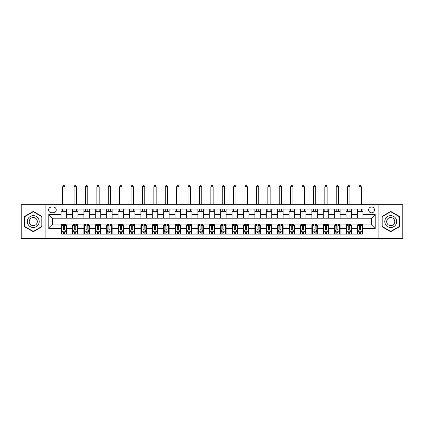 <?xml version="1.0" encoding="UTF-8"?>
<svg xmlns="http://www.w3.org/2000/svg" width="424" height="424" viewBox="0 0 424 424"><rect width="100%" height="100%" fill="white"/><g stroke="black" fill="none" stroke-linecap="round" stroke-linejoin="round"><path stroke-width="0.64" d="M371.572 206.986A2.92 2.92 0 0 0 368.652 209.901A2.92 2.92 0 0 0 371.572 212.822A2.92 2.92 0 0 0 374.487 209.901A2.92 2.92 0 0 0 371.572 206.986M378.865 238.442L402.8 238.442L402.8 204.707L378.865 204.707L378.865 238.442L45.135 238.442L45.135 204.707L21.2 204.707L21.2 238.442L45.135 238.442M51.426 212.731L53.435 212.731A2.825 2.825 0 0 0 56.26 209.901A2.825 2.825 0 0 0 53.435 207.076L51.426 207.076A2.825 2.825 0 0 0 48.601 209.901A2.825 2.825 0 0 0 51.426 212.731M378.865 204.707L45.135 204.707M61.093 228.594L48.781 228.594L48.781 214.555L61.093 214.555L61.093 218.201L52.428 218.201L52.428 224.948L61.093 224.948L61.093 234.112L362.907 234.112L362.907 224.948L371.572 224.948L371.572 218.201L362.907 218.201L362.907 214.555L375.219 214.555L375.219 228.594L362.907 228.594M362.907 214.555L362.907 209.037L61.093 209.037L61.093 214.555M357.437 209.037L357.437 218.201L362.907 218.201M357.437 218.201L61.093 218.201M61.093 224.948L61.549 224.948M63.282 224.948L64.374 224.948M66.107 224.948L66.563 224.948L66.563 234.112M72.944 224.948L66.563 224.948M74.677 224.948L75.774 224.948M77.507 224.948L77.963 224.948L77.963 234.112M84.344 224.948L77.963 224.948M86.077 224.948L87.169 224.948M88.902 224.948L89.358 224.948L89.358 234.112M95.745 224.948L89.358 224.948M97.472 224.948L98.569 224.948M100.303 224.948L100.758 224.948L100.758 234.112M107.14 224.948L100.758 224.948M108.873 224.948L109.964 224.948M111.698 224.948L112.153 224.948L112.153 234.112M118.54 224.948L112.153 224.948M120.268 224.948L121.365 224.948M123.098 224.948L123.554 224.948L123.554 234.112M129.935 224.948L123.554 224.948M131.668 224.948L132.76 224.948M134.493 224.948L134.949 224.948L134.949 234.112M141.335 224.948L134.949 224.948M143.068 224.948L144.16 224.948M145.893 224.948L146.349 224.948L146.349 234.112M152.73 224.948L146.349 224.948M154.463 224.948L155.56 224.948M157.288 224.948L157.744 224.948L157.744 234.112M164.13 224.948L157.744 224.948M165.864 224.948L166.955 224.948M168.688 224.948L169.144 224.948L169.144 234.112M175.525 224.948L169.144 224.948M177.258 224.948L178.356 224.948M180.083 224.948L180.544 224.948L180.544 234.112M186.926 224.948L180.544 224.948M188.659 224.948L189.751 224.948M191.484 224.948L191.94 224.948L191.94 234.112M198.321 224.948L191.94 224.948M200.054 224.948L201.151 224.948M202.884 224.948L203.34 224.948L203.34 234.112M209.721 224.948L203.34 224.948M211.454 224.948L212.546 224.948M214.279 224.948L214.735 224.948L214.735 234.112M221.116 224.948L214.735 224.948M222.849 224.948L223.946 224.948M225.679 224.948L226.135 224.948L226.135 234.112M232.516 224.948L226.135 224.948M234.249 224.948L235.341 224.948M237.074 224.948L237.53 224.948L237.53 234.112M243.917 224.948L237.53 224.948M245.644 224.948L246.742 224.948M248.475 224.948L248.93 224.948L248.93 234.112M255.312 224.948L248.93 224.948M257.045 224.948L258.137 224.948M259.87 224.948L260.325 224.948L260.325 234.112M266.712 224.948L260.325 224.948M268.44 224.948L269.537 224.948M271.27 224.948L271.726 224.948L271.726 234.112M278.107 224.948L271.726 224.948M279.84 224.948L280.932 224.948M282.665 224.948L283.121 224.948L283.121 234.112M289.507 224.948L283.121 224.948M291.24 224.948L292.332 224.948M294.065 224.948L294.521 224.948L294.521 234.112M300.902 224.948L294.521 224.948M302.635 224.948L303.732 224.948M305.46 224.948L305.916 224.948L305.916 234.112M312.303 224.948L305.916 224.948M314.036 224.948L315.127 224.948M316.861 224.948L317.316 224.948L317.316 234.112M323.697 224.948L317.316 224.948M325.431 224.948L326.528 224.948M328.256 224.948L328.717 224.948L328.717 234.112M335.098 224.948L328.717 224.948M336.831 224.948L337.923 224.948M339.656 224.948L340.112 224.948L340.112 234.112M346.493 224.948L340.112 224.948M348.226 224.948L349.323 224.948M351.056 224.948L351.512 224.948L351.512 234.112M357.893 224.948L351.512 224.948M359.626 224.948L360.718 224.948M362.451 224.948L362.907 224.948M66.563 209.037L66.563 218.201M61.093 211.316L66.563 211.316M61.093 231.833L61.549 231.833M63.282 231.833L64.374 231.833M66.107 231.833L66.563 231.833M72.488 224.948L72.488 234.112M72.488 209.037L72.488 218.201M77.963 209.037L77.963 218.201M72.488 211.316L77.963 211.316M72.488 231.833L72.944 231.833M74.677 231.833L75.774 231.833M77.507 231.833L77.963 231.833M83.888 224.948L83.888 234.112M83.888 231.833L84.344 231.833M86.077 231.833L87.169 231.833M88.902 231.833L89.358 231.833M83.888 209.037L83.888 218.201M89.358 209.037L89.358 218.201M83.888 211.316L89.358 211.316M95.283 224.948L95.283 234.112M95.283 231.833L95.745 231.833M97.472 231.833L98.569 231.833M100.303 231.833L100.758 231.833M95.283 209.037L95.283 218.201M100.758 209.037L100.758 218.201M95.283 211.316L100.758 211.316M106.684 224.948L106.684 234.112M106.684 231.833L107.14 231.833M108.873 231.833L109.964 231.833M111.698 231.833L112.153 231.833M106.684 209.037L106.684 218.201M112.153 209.037L112.153 218.201M106.684 211.316L112.153 211.316M118.084 224.948L118.084 234.112M118.084 231.833L118.54 231.833M120.268 231.833L121.365 231.833M123.098 231.833L123.554 231.833M118.084 209.037L118.084 218.201M123.554 209.037L123.554 218.201M118.084 211.316L123.554 211.316M129.479 224.948L129.479 234.112M129.479 231.833L129.935 231.833M131.668 231.833L132.76 231.833M134.493 231.833L134.949 231.833M129.479 209.037L129.479 218.201M134.949 209.037L134.949 218.201M129.479 211.316L134.949 211.316M140.879 224.948L140.879 234.112M140.879 231.833L141.335 231.833M143.068 231.833L144.16 231.833M145.893 231.833L146.349 231.833M140.879 209.037L140.879 218.201M146.349 209.037L146.349 218.201M140.879 211.316L146.349 211.316M152.274 224.948L152.274 234.112M152.274 231.833L152.73 231.833M154.463 231.833L155.56 231.833M157.288 231.833L157.744 231.833M152.274 209.037L152.274 218.201M157.744 209.037L157.744 218.201M152.274 211.316L157.744 211.316M163.675 224.948L163.675 234.112M163.675 231.833L164.13 231.833M165.864 231.833L166.955 231.833M168.688 231.833L169.144 231.833M163.675 209.037L163.675 218.201M169.144 209.037L169.144 218.201M163.675 211.316L169.144 211.316M175.07 224.948L175.07 234.112M175.07 231.833L175.525 231.833M177.258 231.833L178.356 231.833M180.083 231.833L180.544 231.833M175.07 209.037L175.07 218.201M180.544 209.037L180.544 218.201M175.07 211.316L180.544 211.316M186.47 224.948L186.47 234.112M186.47 231.833L186.926 231.833M188.659 231.833L189.751 231.833M191.484 231.833L191.94 231.833M186.47 209.037L186.47 218.201M191.94 209.037L191.94 218.201M186.47 211.316L191.94 211.316M197.865 224.948L197.865 234.112M197.865 231.833L198.321 231.833M200.054 231.833L201.151 231.833M202.884 231.833L203.34 231.833M197.865 209.037L197.865 218.201M203.34 209.037L203.34 218.201M197.865 211.316L203.34 211.316M209.265 224.948L209.265 234.112M209.265 231.833L209.721 231.833M211.454 231.833L212.546 231.833M214.279 231.833L214.735 231.833M209.265 209.037L209.265 218.201M214.735 209.037L214.735 218.201M209.265 211.316L214.735 211.316M220.66 224.948L220.66 234.112M220.66 231.833L221.116 231.833M222.849 231.833L223.946 231.833M225.679 231.833L226.135 231.833M220.66 209.037L220.66 218.201M226.135 209.037L226.135 218.201M220.66 211.316L226.135 211.316M232.061 224.948L232.061 234.112M232.061 231.833L232.516 231.833M234.249 231.833L235.341 231.833M237.074 231.833L237.53 231.833M232.061 209.037L232.061 218.201M237.53 209.037L237.53 218.201M232.061 211.316L237.53 211.316M243.456 224.948L243.456 234.112M243.456 231.833L243.917 231.833M245.644 231.833L246.742 231.833M248.475 231.833L248.93 231.833M243.456 209.037L243.456 218.201M248.93 209.037L248.93 218.201M243.456 211.316L248.93 211.316M254.856 224.948L254.856 234.112M254.856 231.833L255.312 231.833M257.045 231.833L258.137 231.833M259.87 231.833L260.325 231.833M254.856 209.037L254.856 218.201M260.325 209.037L260.325 218.201M254.856 211.316L260.325 211.316M266.256 224.948L266.256 234.112M266.256 231.833L266.712 231.833M268.44 231.833L269.537 231.833M271.27 231.833L271.726 231.833M266.256 209.037L266.256 218.201M271.726 209.037L271.726 218.201M266.256 211.316L271.726 211.316M277.651 224.948L277.651 234.112M277.651 231.833L278.107 231.833M279.84 231.833L280.932 231.833M282.665 231.833L283.121 231.833M277.651 209.037L277.651 218.201M283.121 209.037L283.121 218.201M277.651 211.316L283.121 211.316M289.051 224.948L289.051 234.112M289.051 231.833L289.507 231.833M291.24 231.833L292.332 231.833M294.065 231.833L294.521 231.833M289.051 209.037L289.051 218.201M294.521 209.037L294.521 218.201M289.051 211.316L294.521 211.316M300.446 224.948L300.446 234.112M300.446 231.833L300.902 231.833M302.635 231.833L303.732 231.833M305.46 231.833L305.916 231.833M300.446 209.037L300.446 218.201M305.916 209.037L305.916 218.201M300.446 211.316L305.916 211.316M311.847 224.948L311.847 234.112M311.847 231.833L312.303 231.833M314.036 231.833L315.127 231.833M316.861 231.833L317.316 231.833M311.847 209.037L311.847 218.201M317.316 209.037L317.316 218.201M311.847 211.316L317.316 211.316M323.242 224.948L323.242 234.112M323.242 231.833L323.697 231.833M325.431 231.833L326.528 231.833M328.256 231.833L328.717 231.833M323.242 209.037L323.242 218.201M328.717 209.037L328.717 218.201M323.242 211.316L328.717 211.316M334.642 224.948L334.642 234.112M334.642 231.833L335.098 231.833M336.831 231.833L337.923 231.833M339.656 231.833L340.112 231.833M334.642 209.037L334.642 218.201M340.112 209.037L340.112 218.201M334.642 211.316L340.112 211.316M346.037 224.948L346.037 234.112M346.037 231.833L346.493 231.833M348.226 231.833L349.323 231.833M351.056 231.833L351.512 231.833M346.037 209.037L346.037 218.201M351.512 209.037L351.512 218.201M346.037 211.316L351.512 211.316M357.437 224.948L357.437 234.112M357.437 231.833L357.893 231.833M359.626 231.833L360.718 231.833M362.451 231.833L362.907 231.833M357.437 211.316L362.907 211.316M52.428 218.201L48.781 214.555M52.428 224.948L48.781 228.594M375.219 214.555L371.572 218.201M375.219 228.594L371.572 224.948M33.284 231.737L42.082 226.655L42.082 216.494L33.284 211.412L24.481 216.494L24.481 226.655L33.284 231.737M399.519 216.494L390.716 211.412L381.918 216.494L381.918 226.655L390.716 231.737L399.519 226.655L399.519 216.494M63.282 232.924L64.374 232.924M61.549 225.542L63.282 225.542L63.282 224.402L61.549 224.402L61.549 229.962L62.461 231.785L65.195 231.785L66.107 229.962L66.107 224.402L64.374 224.402L64.374 225.542L66.107 225.542M66.107 229.962L66.107 234.112M61.549 229.962L61.549 234.112M64.374 231.785L64.374 234.112M63.282 234.112L63.282 231.785M63.282 225.542L63.282 229.278C63.648 229.983 64.008 229.983 64.374 229.278L64.374 225.542M64.967 211.316L64.967 209.037M64.967 204.707L64.967 186.74L62.688 186.74L62.688 204.707M62.688 211.316L62.688 209.037M62.688 186.74L63.372 185.558L64.284 185.558L64.967 186.74M74.677 232.924L75.774 232.924M72.944 225.542L74.677 225.542L74.677 224.402L72.944 224.402L72.944 229.962L73.856 231.785L76.596 231.785L77.507 229.962L77.507 224.402L75.774 224.402L75.774 225.542L77.507 225.542M77.507 229.962L77.507 234.112M72.944 229.962L72.944 234.112M75.774 231.785L75.774 234.112M74.677 234.112L74.677 231.785M74.677 225.542L74.677 229.278C75.043 229.983 75.408 229.983 75.774 229.278L75.774 225.542M76.368 211.316L76.368 209.037M76.368 204.707L76.368 186.74L74.083 186.74L74.083 204.707M74.083 211.316L74.083 209.037M74.083 186.74L74.772 185.558L75.684 185.558L76.368 186.74M86.077 232.924L87.169 232.924M84.344 225.542L86.077 225.542L86.077 224.402L84.344 224.402L84.344 229.962L85.256 231.785L87.991 231.785L88.902 229.962L88.902 224.402L87.169 224.402L87.169 225.542L88.902 225.542M88.902 229.962L88.902 234.112M84.344 229.962L84.344 234.112M87.169 231.785L87.169 234.112M86.077 234.112L86.077 231.785M86.077 225.542L86.077 229.278C86.443 229.983 86.803 229.983 87.169 229.278L87.169 225.542M87.763 211.316L87.763 209.037M87.763 204.707L87.763 186.74L85.484 186.74L85.484 204.707M85.484 211.316L85.484 209.037M85.484 186.74L86.167 185.558L87.079 185.558L87.763 186.74M97.472 232.924L98.569 232.924M95.745 225.542L97.472 225.542L97.472 224.402L95.745 224.402L95.745 229.962L96.656 231.785L99.391 231.785L100.303 229.962L100.303 224.402L98.569 224.402L98.569 225.542L100.303 225.542M100.303 229.962L100.303 234.112M95.745 229.962L95.745 234.112M98.569 231.785L98.569 234.112M97.472 234.112L97.472 231.785M97.472 225.542L97.472 229.278C97.838 229.983 98.204 229.983 98.569 229.278L98.569 225.542M99.163 211.316L99.163 209.037M99.163 204.707L99.163 186.74L96.884 186.74L96.884 204.707M96.884 211.316L96.884 209.037M96.884 186.74L97.568 185.558L98.479 185.558L99.163 186.74M108.873 232.924L109.964 232.924M107.14 225.542L108.873 225.542L108.873 224.402L107.14 224.402L107.14 229.962L108.051 231.785L110.786 231.785L111.698 229.962L111.698 224.402L109.964 224.402L109.964 225.542L111.698 225.542M111.698 229.962L111.698 234.112M107.14 229.962L107.14 234.112M109.964 231.785L109.964 234.112M108.873 234.112L108.873 231.785M108.873 225.542L108.873 229.278C109.238 229.983 109.599 229.983 109.964 229.278L109.964 225.542M110.558 211.316L110.558 209.037M110.558 204.707L110.558 186.74L108.279 186.74L108.279 204.707M108.279 211.316L108.279 209.037M108.279 186.74L108.963 185.558L109.874 185.558L110.558 186.74M38.414 218.609A5.925 5.925 0 0 0 30.316 216.441A5.925 5.925 0 0 0 28.148 224.54A5.925 5.925 0 0 0 36.247 226.708A5.925 5.925 0 0 0 38.414 218.609M36.798 219.547A4.06 4.06 0 0 0 31.254 218.058A4.06 4.06 0 0 0 29.77 223.602A4.06 4.06 0 0 0 35.309 225.086A4.06 4.06 0 0 0 36.798 219.547M33.284 231.419L24.756 226.496L24.756 216.653L33.284 211.73L41.806 216.653L41.806 226.496L33.284 231.419M390.716 227.502A5.925 5.925 0 0 0 396.647 221.572A5.925 5.925 0 0 0 390.716 215.646A5.925 5.925 0 0 0 384.791 221.572A5.925 5.925 0 0 0 390.716 227.502M390.716 225.632A4.06 4.06 0 0 0 394.776 221.572A4.06 4.06 0 0 0 390.716 217.517A4.06 4.06 0 0 0 386.661 221.572A4.06 4.06 0 0 0 390.716 225.632M382.194 216.653L390.716 211.73L399.244 216.653L399.244 226.496L390.716 231.419L382.194 226.496L382.194 216.653M120.268 232.924L121.365 232.924M118.54 225.542L120.268 225.542L120.268 224.402L118.54 224.402L118.54 229.962L119.451 231.785L122.186 231.785L123.098 229.962L123.098 224.402L121.365 224.402L121.365 225.542L123.098 225.542M123.098 229.962L123.098 234.112M118.54 229.962L118.54 234.112M121.365 231.785L121.365 234.112M120.268 234.112L120.268 231.785M120.268 225.542L120.268 229.278C120.633 229.983 120.999 229.983 121.365 229.278L121.365 225.542M121.958 211.316L121.958 209.037M121.958 204.707L121.958 186.74L119.679 186.74L119.679 204.707M119.679 211.316L119.679 209.037M119.679 186.74L120.363 185.558L121.275 185.558L121.958 186.74M131.668 232.924L132.76 232.924M129.935 225.542L131.668 225.542L131.668 224.402L129.935 224.402L129.935 229.962L130.846 231.785L133.581 231.785L134.493 229.962L134.493 224.402L132.76 224.402L132.76 225.542L134.493 225.542M134.493 229.962L134.493 234.112M129.935 229.962L129.935 234.112M132.76 231.785L132.76 234.112M131.668 234.112L131.668 231.785M131.668 225.542L131.668 229.278C132.034 229.983 132.399 229.983 132.76 229.278L132.76 225.542M133.353 211.316L133.353 209.037M133.353 204.707L133.353 186.74L131.074 186.74L131.074 204.707M131.074 211.316L131.074 209.037M131.074 186.74L131.758 185.558L132.67 185.558L133.353 186.74M143.068 232.924L144.16 232.924M141.335 225.542L143.068 225.542L143.068 224.402L141.335 224.402L141.335 229.962L142.247 231.785L144.982 231.785L145.893 229.962L145.893 224.402L144.16 224.402L144.16 225.542L145.893 225.542M145.893 229.962L145.893 234.112M141.335 229.962L141.335 234.112M144.16 231.785L144.16 234.112M143.068 234.112L143.068 231.785M143.068 225.542L143.068 229.278C143.429 229.983 143.794 229.983 144.16 229.278L144.16 225.542M144.754 211.316L144.754 209.037M144.754 204.707L144.754 186.74L142.475 186.74L142.475 204.707M142.475 211.316L142.475 209.037M142.475 186.74L143.158 185.558L144.07 185.558L144.754 186.74M154.463 232.924L155.56 232.924M152.73 225.542L154.463 225.542L154.463 224.402L152.73 224.402L152.73 229.962L153.642 231.785L156.377 231.785L157.288 229.962L157.288 224.402L155.56 224.402L155.56 225.542L157.288 225.542M157.288 229.962L157.288 234.112M152.73 229.962L152.73 234.112M155.56 231.785L155.56 234.112M154.463 234.112L154.463 231.785M154.463 225.542L154.463 229.278C154.829 229.983 155.195 229.983 155.56 229.278L155.56 225.542M156.149 211.316L156.149 209.037M156.149 204.707L156.149 186.74L153.87 186.74L153.87 204.707M153.87 211.316L153.87 209.037M153.87 186.74L154.553 185.558L155.465 185.558L156.149 186.74M165.864 232.924L166.955 232.924M164.13 225.542L165.864 225.542L165.864 224.402L164.13 224.402L164.13 229.962L165.042 231.785L167.777 231.785L168.688 229.962L168.688 224.402L166.955 224.402L166.955 225.542L168.688 225.542M168.688 229.962L168.688 234.112M164.13 229.962L164.13 234.112M166.955 231.785L166.955 234.112M165.864 234.112L165.864 231.785M165.864 225.542L165.864 229.278C166.224 229.983 166.59 229.983 166.955 229.278L166.955 225.542M167.549 211.316L167.549 209.037M167.549 204.707L167.549 186.74L165.27 186.74L165.27 204.707M165.27 211.316L165.27 209.037M165.27 186.74L165.954 185.558L166.865 185.558L167.549 186.74M177.258 232.924L178.356 232.924M175.525 225.542L177.258 225.542L177.258 224.402L175.525 224.402L175.525 229.962L176.437 231.785L179.172 231.785L180.083 229.962L180.083 224.402L178.356 224.402L178.356 225.542L180.083 225.542M180.083 229.962L180.083 234.112M175.525 229.962L175.525 234.112M178.356 231.785L178.356 234.112M177.258 234.112L177.258 231.785M177.258 225.542L177.258 229.278C177.624 229.983 177.99 229.983 178.356 229.278L178.356 225.542M178.944 211.316L178.944 209.037M178.944 204.707L178.944 186.74L176.665 186.74L176.665 204.707M176.665 211.316L176.665 209.037M176.665 186.74L177.349 185.558L178.26 185.558L178.944 186.74M188.659 232.924L189.751 232.924M186.926 225.542L188.659 225.542L188.659 224.402L186.926 224.402L186.926 229.962L187.837 231.785L190.572 231.785L191.484 229.962L191.484 224.402L189.751 224.402L189.751 225.542L191.484 225.542M191.484 229.962L191.484 234.112M186.926 229.962L186.926 234.112M189.751 231.785L189.751 234.112M188.659 234.112L188.659 231.785M188.659 225.542L188.659 229.278C189.019 229.983 189.385 229.983 189.751 229.278L189.751 225.542M190.344 211.316L190.344 209.037M190.344 204.707L190.344 186.74L188.065 186.74L188.065 204.707M188.065 211.316L188.065 209.037M188.065 186.74L188.749 185.558L189.661 185.558L190.344 186.74M200.054 232.924L201.151 232.924M198.321 225.542L200.054 225.542L200.054 224.402L198.321 224.402L198.321 229.962L199.232 231.785L201.972 231.785L202.884 229.962L202.884 224.402L201.151 224.402L201.151 225.542L202.884 225.542M202.884 229.962L202.884 234.112M198.321 229.962L198.321 234.112M201.151 231.785L201.151 234.112M200.054 234.112L200.054 231.785M200.054 225.542L200.054 229.278C200.419 229.983 200.785 229.983 201.151 229.278L201.151 225.542M201.744 211.316L201.744 209.037M201.744 204.707L201.744 186.74L199.46 186.74L199.46 204.707M199.46 211.316L199.46 209.037M199.46 186.74L200.144 185.558L201.056 185.558L201.744 186.74M211.454 232.924L212.546 232.924M209.721 225.542L211.454 225.542L211.454 224.402L209.721 224.402L209.721 229.962L210.633 231.785L213.367 231.785L214.279 229.962L214.279 224.402L212.546 224.402L212.546 225.542L214.279 225.542M214.279 229.962L214.279 234.112M209.721 229.962L209.721 234.112M212.546 231.785L212.546 234.112M211.454 234.112L211.454 231.785M211.454 225.542L211.454 229.278C211.815 229.983 212.18 229.983 212.546 229.278L212.546 225.542M213.139 211.316L213.139 209.037M213.139 204.707L213.139 186.74L210.861 186.74L210.861 204.707M210.861 211.316L210.861 209.037M210.861 186.74L211.544 185.558L212.456 185.558L213.139 186.74M222.849 232.924L223.946 232.924M221.116 225.542L222.849 225.542L222.849 224.402L221.116 224.402L221.116 229.962L222.028 231.785L224.768 231.785L225.679 229.962L225.679 224.402L223.946 224.402L223.946 225.542L225.679 225.542M225.679 229.962L225.679 234.112M221.116 229.962L221.116 234.112M223.946 231.785L223.946 234.112M222.849 234.112L222.849 231.785M222.849 225.542L222.849 229.278C223.215 229.983 223.581 229.983 223.946 229.278L223.946 225.542M224.54 211.316L224.54 209.037M224.54 204.707L224.54 186.74L222.256 186.74L222.256 204.707M222.256 211.316L222.256 209.037M222.256 186.74L222.945 185.558L223.856 185.558L224.54 186.74M234.249 232.924L235.341 232.924M232.516 225.542L234.249 225.542L234.249 224.402L232.516 224.402L232.516 229.962L233.428 231.785L236.163 231.785L237.074 229.962L237.074 224.402L235.341 224.402L235.341 225.542L237.074 225.542M237.074 229.962L237.074 234.112M232.516 229.962L232.516 234.112M235.341 231.785L235.341 234.112M234.249 234.112L234.249 231.785M234.249 225.542L234.249 229.278C234.615 229.983 234.976 229.983 235.341 229.278L235.341 225.542M235.935 211.316L235.935 209.037M235.935 204.707L235.935 186.74L233.656 186.74L233.656 204.707M233.656 211.316L233.656 209.037M233.656 186.74L234.339 185.558L235.251 185.558L235.935 186.74M245.644 232.924L246.742 232.924M243.917 225.542L245.644 225.542L245.644 224.402L243.917 224.402L243.917 229.962L244.828 231.785L247.563 231.785L248.475 229.962L248.475 224.402L246.742 224.402L246.742 225.542L248.475 225.542M248.475 229.962L248.475 234.112M243.917 229.962L243.917 234.112M246.742 231.785L246.742 234.112M245.644 234.112L245.644 231.785M245.644 225.542L245.644 229.278C246.01 229.983 246.376 229.983 246.742 229.278L246.742 225.542M247.335 211.316L247.335 209.037M247.335 204.707L247.335 186.74L245.056 186.74L245.056 204.707M245.056 211.316L245.056 209.037M245.056 186.74L245.74 185.558L246.651 185.558L247.335 186.74M257.045 232.924L258.137 232.924M255.312 225.542L257.045 225.542L257.045 224.402L255.312 224.402L255.312 229.962L256.223 231.785L258.958 231.785L259.87 229.962L259.87 224.402L258.137 224.402L258.137 225.542L259.87 225.542M259.87 229.962L259.87 234.112M255.312 229.962L255.312 234.112M258.137 231.785L258.137 234.112M257.045 234.112L257.045 231.785M257.045 225.542L257.045 229.278C257.41 229.983 257.771 229.983 258.137 229.278L258.137 225.542M258.73 211.316L258.73 209.037M258.73 204.707L258.73 186.74L256.451 186.74L256.451 204.707M256.451 211.316L256.451 209.037M256.451 186.74L257.135 185.558L258.046 185.558L258.73 186.74M268.44 232.924L269.537 232.924M266.712 225.542L268.44 225.542L268.44 224.402L266.712 224.402L266.712 229.962L267.624 231.785L270.358 231.785L271.27 229.962L271.27 224.402L269.537 224.402L269.537 225.542L271.27 225.542M271.27 229.962L271.27 234.112M266.712 229.962L266.712 234.112M269.537 231.785L269.537 234.112M268.44 234.112L268.44 231.785M268.44 225.542L268.44 229.278C268.805 229.983 269.171 229.983 269.537 229.278L269.537 225.542M270.13 211.316L270.13 209.037M270.13 204.707L270.13 186.74L267.851 186.74L267.851 204.707M267.851 211.316L267.851 209.037M267.851 186.74L268.535 185.558L269.447 185.558L270.13 186.74M279.84 232.924L280.932 232.924M278.107 225.542L279.84 225.542L279.84 224.402L278.107 224.402L278.107 229.962L279.019 231.785L281.753 231.785L282.665 229.962L282.665 224.402L280.932 224.402L280.932 225.542L282.665 225.542M282.665 229.962L282.665 234.112M278.107 229.962L278.107 234.112M280.932 231.785L280.932 234.112M279.84 234.112L279.84 231.785M279.84 225.542L279.84 229.278C280.206 229.983 280.571 229.983 280.932 229.278L280.932 225.542M281.525 211.316L281.525 209.037M281.525 204.707L281.525 186.74L279.246 186.74L279.246 204.707M279.246 211.316L279.246 209.037M279.246 186.74L279.93 185.558L280.842 185.558L281.525 186.74M291.24 232.924L292.332 232.924M289.507 225.542L291.24 225.542L291.24 224.402L289.507 224.402L289.507 229.962L290.419 231.785L293.154 231.785L294.065 229.962L294.065 224.402L292.332 224.402L292.332 225.542L294.065 225.542M294.065 229.962L294.065 234.112M289.507 229.962L289.507 234.112M292.332 231.785L292.332 234.112M291.24 234.112L291.24 231.785M291.24 225.542L291.24 229.278C291.601 229.983 291.966 229.983 292.332 229.278L292.332 225.542M292.926 211.316L292.926 209.037M292.926 204.707L292.926 186.74L290.647 186.74L290.647 204.707M290.647 211.316L290.647 209.037M290.647 186.74L291.33 185.558L292.242 185.558L292.926 186.74M302.635 232.924L303.732 232.924M300.902 225.542L302.635 225.542L302.635 224.402L300.902 224.402L300.902 229.962L301.814 231.785L304.549 231.785L305.46 229.962L305.46 224.402L303.732 224.402L303.732 225.542L305.46 225.542M305.46 229.962L305.46 234.112M300.902 229.962L300.902 234.112M303.732 231.785L303.732 234.112M302.635 234.112L302.635 231.785M302.635 225.542L302.635 229.278C303.001 229.983 303.367 229.983 303.732 229.278L303.732 225.542M304.321 211.316L304.321 209.037M304.321 204.707L304.321 186.74L302.042 186.74L302.042 204.707M302.042 211.316L302.042 209.037M302.042 186.74L302.725 185.558L303.637 185.558L304.321 186.74M314.036 232.924L315.127 232.924M312.303 225.542L314.036 225.542L314.036 224.402L312.303 224.402L312.303 229.962L313.214 231.785L315.949 231.785L316.861 229.962L316.861 224.402L315.127 224.402L315.127 225.542L316.861 225.542M316.861 229.962L316.861 234.112M312.303 229.962L312.303 234.112M315.127 231.785L315.127 234.112M314.036 234.112L314.036 231.785M314.036 225.542L314.036 229.278C314.396 229.983 314.762 229.983 315.127 229.278L315.127 225.542M315.721 211.316L315.721 209.037M315.721 204.707L315.721 186.74L313.442 186.74L313.442 204.707M313.442 211.316L313.442 209.037M313.442 186.74L314.126 185.558L315.037 185.558L315.721 186.74M325.431 232.924L326.528 232.924M323.697 225.542L325.431 225.542L325.431 224.402L323.697 224.402L323.697 229.962L324.609 231.785L327.344 231.785L328.256 229.962L328.256 224.402L326.528 224.402L326.528 225.542L328.256 225.542M328.256 229.962L328.256 234.112M323.697 229.962L323.697 234.112M326.528 231.785L326.528 234.112M325.431 234.112L325.431 231.785M325.431 225.542L325.431 229.278C325.796 229.983 326.162 229.983 326.528 229.278L326.528 225.542M327.116 211.316L327.116 209.037M327.116 204.707L327.116 186.74L324.837 186.74L324.837 204.707M324.837 211.316L324.837 209.037M324.837 186.74L325.521 185.558L326.432 185.558L327.116 186.74M336.831 232.924L337.923 232.924M335.098 225.542L336.831 225.542L336.831 224.402L335.098 224.402L335.098 229.962L336.009 231.785L338.744 231.785L339.656 229.962L339.656 224.402L337.923 224.402L337.923 225.542L339.656 225.542M339.656 229.962L339.656 234.112M335.098 229.962L335.098 234.112M337.923 231.785L337.923 234.112M336.831 234.112L336.831 231.785M336.831 225.542L336.831 229.278C337.191 229.983 337.557 229.983 337.923 229.278L337.923 225.542M338.516 211.316L338.516 209.037M338.516 204.707L338.516 186.74L336.237 186.74L336.237 204.707M336.237 211.316L336.237 209.037M336.237 186.74L336.921 185.558L337.833 185.558L338.516 186.74M348.226 232.924L349.323 232.924M346.493 225.542L348.226 225.542L348.226 224.402L346.493 224.402L346.493 229.962L347.404 231.785L350.144 231.785L351.056 229.962L351.056 224.402L349.323 224.402L349.323 225.542L351.056 225.542M351.056 229.962L351.056 234.112M346.493 229.962L346.493 234.112M349.323 231.785L349.323 234.112M348.226 234.112L348.226 231.785M348.226 225.542L348.226 229.278C348.592 229.983 348.957 229.983 349.323 229.278L349.323 225.542M349.917 211.316L349.917 209.037M349.917 204.707L349.917 186.74L347.632 186.74L347.632 204.707M347.632 211.316L347.632 209.037M347.632 186.74L348.316 185.558L349.228 185.558L349.917 186.74M359.626 232.924L360.718 232.924M357.893 225.542L359.626 225.542L359.626 224.402L357.893 224.402L357.893 229.962L358.805 231.785L361.54 231.785L362.451 229.962L362.451 224.402L360.718 224.402L360.718 225.542L362.451 225.542M362.451 229.962L362.451 234.112M357.893 229.962L357.893 234.112M360.718 231.785L360.718 234.112M359.626 234.112L359.626 231.785M359.626 225.542L359.626 229.278C359.987 229.983 360.352 229.983 360.718 229.278L360.718 225.542M361.312 211.316L361.312 209.037M361.312 204.707L361.312 186.74L359.033 186.74L359.033 204.707M359.033 211.316L359.033 209.037M359.033 186.74L359.716 185.558L360.628 185.558L361.312 186.74M72.488 228.594L66.563 228.594M72.488 214.555L66.563 214.555M83.888 214.555L77.963 214.555M83.888 228.594L77.963 228.594M95.283 214.555L89.358 214.555M95.283 228.594L89.358 228.594M106.684 214.555L100.758 214.555M106.684 228.594L100.758 228.594M118.084 214.555L112.153 214.555M118.084 228.594L112.153 228.594M129.479 214.555L123.554 214.555M129.479 228.594L123.554 228.594M140.879 214.555L134.949 214.555M140.879 228.594L134.949 228.594M152.274 214.555L146.349 214.555M152.274 228.594L146.349 228.594M163.675 214.555L157.744 214.555M163.675 228.594L157.744 228.594M175.07 214.555L169.144 214.555M175.07 228.594L169.144 228.594M186.47 214.555L180.544 214.555M186.47 228.594L180.544 228.594M197.865 214.555L191.94 214.555M197.865 228.594L191.94 228.594M209.265 214.555L203.34 214.555M209.265 228.594L203.34 228.594M220.66 214.555L214.735 214.555M220.66 228.594L214.735 228.594M232.061 214.555L226.135 214.555M232.061 228.594L226.135 228.594M243.456 214.555L237.53 214.555M243.456 228.594L237.53 228.594M254.856 214.555L248.93 214.555M254.856 228.594L248.93 228.594M266.256 214.555L260.325 214.555M266.256 228.594L260.325 228.594M277.651 214.555L271.726 214.555M277.651 228.594L271.726 228.594M289.051 214.555L283.121 214.555M289.051 228.594L283.121 228.594M300.446 214.555L294.521 214.555M300.446 228.594L294.521 228.594M311.847 214.555L305.916 214.555M311.847 228.594L305.916 228.594M323.242 214.555L317.316 214.555M323.242 228.594L317.316 228.594M334.642 214.555L328.717 214.555M334.642 228.594L328.717 228.594M346.037 214.555L340.112 214.555M346.037 228.594L340.112 228.594M357.437 214.555L351.512 214.555M357.437 228.594L351.512 228.594M61.57 230.009L66.086 230.009M66.107 231.679L65.248 231.679M62.408 231.679L61.549 231.679M64.374 227.99L66.107 227.99M61.549 227.99L63.282 227.99M63.282 232.347L64.374 232.347M72.97 230.009L77.481 230.009M77.507 231.679L76.649 231.679M73.803 231.679L72.944 231.679M75.774 227.99L77.507 227.99M72.944 227.99L74.677 227.99M74.677 232.347L75.774 232.347M84.365 230.009L88.881 230.009M88.902 231.679L88.044 231.679M85.203 231.679L84.344 231.679M87.169 227.99L88.902 227.99M84.344 227.99L86.077 227.99M86.077 232.347L87.169 232.347M95.766 230.009L100.276 230.009M100.303 231.679L99.444 231.679M96.598 231.679L95.745 231.679M98.569 227.99L100.303 227.99M95.745 227.99L97.472 227.99M97.472 232.347L98.569 232.347M107.161 230.009L111.676 230.009M111.698 231.679L110.844 231.679M107.998 231.679L107.14 231.679M109.964 227.99L111.698 227.99M107.14 227.99L108.873 227.99M108.873 232.347L109.964 232.347M118.561 230.009L123.077 230.009M123.098 231.679L122.239 231.679M119.393 231.679L118.54 231.679M121.365 227.99L123.098 227.99M118.54 227.99L120.268 227.99M120.268 232.347L121.365 232.347M129.956 230.009L134.472 230.009M134.493 231.679L133.639 231.679M130.793 231.679L129.935 231.679M132.76 227.99L134.493 227.99M129.935 227.99L131.668 227.99M131.668 232.347L132.76 232.347M141.356 230.009L145.872 230.009M145.893 231.679L145.035 231.679M142.188 231.679L141.335 231.679M144.16 227.99L145.893 227.99M141.335 227.99L143.068 227.99M143.068 232.347L144.16 232.347M152.757 230.009L157.267 230.009M157.288 231.679L156.435 231.679M153.589 231.679L152.73 231.679M155.56 227.99L157.288 227.99M152.73 227.99L154.463 227.99M154.463 232.347L155.56 232.347M164.152 230.009L168.667 230.009M168.688 231.679L167.83 231.679M164.984 231.679L164.13 231.679M166.955 227.99L168.688 227.99M164.13 227.99L165.864 227.99M165.864 232.347L166.955 232.347M175.552 230.009L180.062 230.009M180.083 231.679L179.23 231.679M176.384 231.679L175.525 231.679M178.356 227.99L180.083 227.99M175.525 227.99L177.258 227.99M177.258 232.347L178.356 232.347M186.947 230.009L191.463 230.009M191.484 231.679L190.625 231.679M187.784 231.679L186.926 231.679M189.751 227.99L191.484 227.99M186.926 227.99L188.659 227.99M188.659 232.347L189.751 232.347M198.347 230.009L202.858 230.009M202.884 231.679L202.025 231.679M199.179 231.679L198.321 231.679M201.151 227.99L202.884 227.99M198.321 227.99L200.054 227.99M200.054 232.347L201.151 232.347M209.742 230.009L214.258 230.009M214.279 231.679L213.42 231.679M210.58 231.679L209.721 231.679M212.546 227.99L214.279 227.99M209.721 227.99L211.454 227.99M211.454 232.347L212.546 232.347M221.143 230.009L225.653 230.009M225.679 231.679L224.821 231.679M221.975 231.679L221.116 231.679M223.946 227.99L225.679 227.99M221.116 227.99L222.849 227.99M222.849 232.347L223.946 232.347M232.538 230.009L237.053 230.009M237.074 231.679L236.216 231.679M233.375 231.679L232.516 231.679M235.341 227.99L237.074 227.99M232.516 227.99L234.249 227.99M234.249 232.347L235.341 232.347M243.938 230.009L248.448 230.009M248.475 231.679L247.616 231.679M244.77 231.679L243.917 231.679M246.742 227.99L248.475 227.99M243.917 227.99L245.644 227.99M245.644 232.347L246.742 232.347M255.333 230.009L259.848 230.009M259.87 231.679L259.016 231.679M256.17 231.679L255.312 231.679M258.137 227.99L259.87 227.99M255.312 227.99L257.045 227.99M257.045 232.347L258.137 232.347M266.733 230.009L271.243 230.009M271.27 231.679L270.411 231.679M267.565 231.679L266.712 231.679M269.537 227.99L271.27 227.99M266.712 227.99L268.44 227.99M268.44 232.347L269.537 232.347M278.128 230.009L282.644 230.009M282.665 231.679L281.812 231.679M278.966 231.679L278.107 231.679M280.932 227.99L282.665 227.99M278.107 227.99L279.84 227.99M279.84 232.347L280.932 232.347M289.528 230.009L294.044 230.009M294.065 231.679L293.207 231.679M290.361 231.679L289.507 231.679M292.332 227.99L294.065 227.99M289.507 227.99L291.24 227.99M291.24 232.347L292.332 232.347M300.923 230.009L305.439 230.009M305.46 231.679L304.607 231.679M301.761 231.679L300.902 231.679M303.732 227.99L305.46 227.99M300.902 227.99L302.635 227.99M302.635 232.347L303.732 232.347M312.324 230.009L316.839 230.009M316.861 231.679L316.002 231.679M313.156 231.679L312.303 231.679M315.127 227.99L316.861 227.99M312.303 227.99L314.036 227.99M314.036 232.347L315.127 232.347M323.724 230.009L328.234 230.009M328.256 231.679L327.402 231.679M324.556 231.679L323.697 231.679M326.528 227.99L328.256 227.99M323.697 227.99L325.431 227.99M325.431 232.347L326.528 232.347M335.119 230.009L339.635 230.009M339.656 231.679L338.797 231.679M335.956 231.679L335.098 231.679M337.923 227.99L339.656 227.99M335.098 227.99L336.831 227.99M336.831 232.347L337.923 232.347M346.519 230.009L351.03 230.009M351.056 231.679L350.197 231.679M347.351 231.679L346.493 231.679M349.323 227.99L351.056 227.99M346.493 227.99L348.226 227.99M348.226 232.347L349.323 232.347M357.914 230.009L362.43 230.009M362.451 231.679L361.593 231.679M358.752 231.679L357.893 231.679M360.718 227.99L362.451 227.99M357.893 227.99L359.626 227.99M359.626 232.347L360.718 232.347"/></g></svg>
